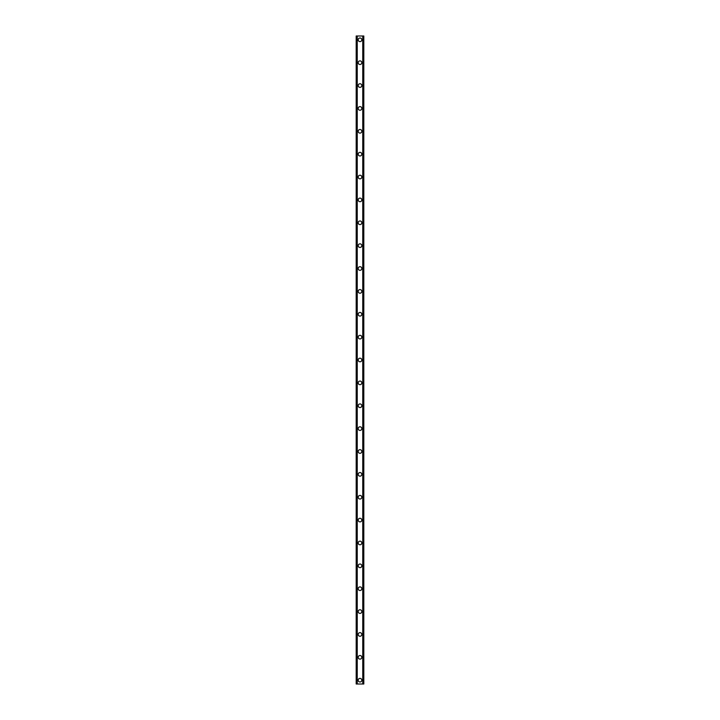 <?xml version="1.0" encoding="UTF-8"?>
<svg xmlns="http://www.w3.org/2000/svg" width="720" height="720" viewBox="0 0 720 720"><rect width="100%" height="100%" fill="white"/><g stroke="black" fill="none" stroke-linecap="round" stroke-linejoin="round"><path stroke-width="1.08" d="M358.191 680.184A1.809 1.809 0 0 1 360 678.375A1.809 1.809 0 0 1 361.809 680.184A1.809 1.809 0 0 1 360 682.002A1.809 1.809 0 0 1 358.191 680.184M358.191 657.315A1.809 1.809 0 0 1 360 655.506A1.809 1.809 0 0 1 361.809 657.315A1.809 1.809 0 0 1 360 659.124A1.809 1.809 0 0 1 358.191 657.315M358.191 634.446A1.809 1.809 0 0 1 360 632.637A1.809 1.809 0 0 1 361.809 634.446A1.809 1.809 0 0 1 360 636.255A1.809 1.809 0 0 1 358.191 634.446M358.191 611.577A1.809 1.809 0 0 1 360 609.768A1.809 1.809 0 0 1 361.809 611.577A1.809 1.809 0 0 1 360 613.386A1.809 1.809 0 0 1 358.191 611.577M358.191 588.708A1.809 1.809 0 0 1 360 586.899A1.809 1.809 0 0 1 361.809 588.708A1.809 1.809 0 0 1 360 590.517A1.809 1.809 0 0 1 358.191 588.708M358.191 565.839A1.809 1.809 0 0 1 360 564.021A1.809 1.809 0 0 1 361.809 565.839A1.809 1.809 0 0 1 360 567.648A1.809 1.809 0 0 1 358.191 565.839M358.191 542.961A1.809 1.809 0 0 1 360 541.152A1.809 1.809 0 0 1 361.809 542.961A1.809 1.809 0 0 1 360 544.779A1.809 1.809 0 0 1 358.191 542.961M358.191 520.092A1.809 1.809 0 0 1 360 518.283A1.809 1.809 0 0 1 361.809 520.092A1.809 1.809 0 0 1 360 521.901A1.809 1.809 0 0 1 358.191 520.092M358.191 497.223A1.809 1.809 0 0 1 360 495.414A1.809 1.809 0 0 1 361.809 497.223A1.809 1.809 0 0 1 360 499.032A1.809 1.809 0 0 1 358.191 497.223M358.191 474.354A1.809 1.809 0 0 1 360 472.545A1.809 1.809 0 0 1 361.809 474.354A1.809 1.809 0 0 1 360 476.163A1.809 1.809 0 0 1 358.191 474.354M358.191 451.485A1.809 1.809 0 0 1 360 449.676A1.809 1.809 0 0 1 361.809 451.485A1.809 1.809 0 0 1 360 453.294A1.809 1.809 0 0 1 358.191 451.485M358.191 428.616A1.809 1.809 0 0 1 360 426.798A1.809 1.809 0 0 1 361.809 428.616A1.809 1.809 0 0 1 360 430.425A1.809 1.809 0 0 1 358.191 428.616M358.191 405.738A1.809 1.809 0 0 1 360 403.929A1.809 1.809 0 0 1 361.809 405.738A1.809 1.809 0 0 1 360 407.556A1.809 1.809 0 0 1 358.191 405.738M358.191 382.869A1.809 1.809 0 0 1 360 381.06A1.809 1.809 0 0 1 361.809 382.869A1.809 1.809 0 0 1 360 384.678A1.809 1.809 0 0 1 358.191 382.869M358.191 360A1.809 1.809 0 0 1 360 358.191A1.809 1.809 0 0 1 361.809 360A1.809 1.809 0 0 1 360 361.809A1.809 1.809 0 0 1 358.191 360M358.191 337.131A1.809 1.809 0 0 1 360 335.322A1.809 1.809 0 0 1 361.809 337.131A1.809 1.809 0 0 1 360 338.94A1.809 1.809 0 0 1 358.191 337.131M358.191 314.262A1.809 1.809 0 0 1 360 312.444A1.809 1.809 0 0 1 361.809 314.262A1.809 1.809 0 0 1 360 316.071A1.809 1.809 0 0 1 358.191 314.262M358.191 291.384A1.809 1.809 0 0 1 360 289.575A1.809 1.809 0 0 1 361.809 291.384A1.809 1.809 0 0 1 360 293.202A1.809 1.809 0 0 1 358.191 291.384M358.191 268.515A1.809 1.809 0 0 1 360 266.706A1.809 1.809 0 0 1 361.809 268.515A1.809 1.809 0 0 1 360 270.324A1.809 1.809 0 0 1 358.191 268.515M358.191 245.646A1.809 1.809 0 0 1 360 243.837A1.809 1.809 0 0 1 361.809 245.646A1.809 1.809 0 0 1 360 247.455A1.809 1.809 0 0 1 358.191 245.646M358.191 222.777A1.809 1.809 0 0 1 360 220.968A1.809 1.809 0 0 1 361.809 222.777A1.809 1.809 0 0 1 360 224.586A1.809 1.809 0 0 1 358.191 222.777M358.191 199.908A1.809 1.809 0 0 1 360 198.099A1.809 1.809 0 0 1 361.809 199.908A1.809 1.809 0 0 1 360 201.717A1.809 1.809 0 0 1 358.191 199.908M358.191 177.039A1.809 1.809 0 0 1 360 175.221A1.809 1.809 0 0 1 361.809 177.039A1.809 1.809 0 0 1 360 178.848A1.809 1.809 0 0 1 358.191 177.039M358.191 154.161A1.809 1.809 0 0 1 360 152.352A1.809 1.809 0 0 1 361.809 154.161A1.809 1.809 0 0 1 360 155.979A1.809 1.809 0 0 1 358.191 154.161M358.191 131.292A1.809 1.809 0 0 1 360 129.483A1.809 1.809 0 0 1 361.809 131.292A1.809 1.809 0 0 1 360 133.101A1.809 1.809 0 0 1 358.191 131.292M358.191 108.423A1.809 1.809 0 0 1 360 106.614A1.809 1.809 0 0 1 361.809 108.423A1.809 1.809 0 0 1 360 110.232A1.809 1.809 0 0 1 358.191 108.423M358.191 85.554A1.809 1.809 0 0 1 360 83.745A1.809 1.809 0 0 1 361.809 85.554A1.809 1.809 0 0 1 360 87.363A1.809 1.809 0 0 1 358.191 85.554M358.191 62.685A1.809 1.809 0 0 1 360 60.876A1.809 1.809 0 0 1 361.809 62.685A1.809 1.809 0 0 1 360 64.494A1.809 1.809 0 0 1 358.191 62.685M358.191 39.816A1.809 1.809 0 0 1 360 37.998A1.809 1.809 0 0 1 361.809 39.816A1.809 1.809 0 0 1 360 41.625A1.809 1.809 0 0 1 358.191 39.816M363.753 36L356.184 36L356.184 684L363.816 684L363.816 36L363.753 684M357.012 36L357.012 684M357.093 36L357.093 684M357.246 36L357.246 684M362.754 36L362.754 684M362.907 36L362.907 684M362.988 36L362.988 684M356.247 36L356.247 684M356.31 36L356.31 684M356.409 36L356.409 684M363.591 36L363.591 684M363.69 36L363.69 684"/></g></svg>
